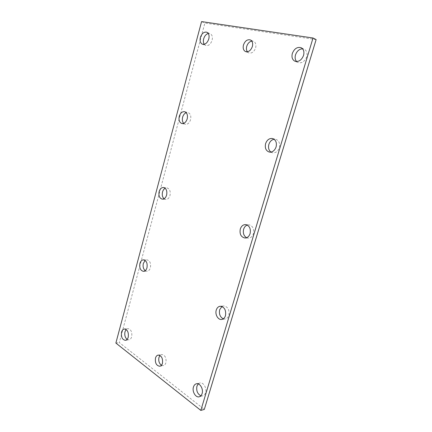 <?xml version="1.0" encoding="UTF-8"?>
<svg xmlns="http://www.w3.org/2000/svg" width="432" height="432" viewBox="0 0 432 432"><rect width="100%" height="100%" fill="white"/><g stroke="black" fill="none" stroke-linecap="round" stroke-linejoin="round"><path stroke-width="0.32" stroke-dasharray="2.16 1.62" d="M223.301 318.832L225.056 319.048C226.87 318.746 228.15 317.493 228.884 315.29C229.619 309.744 227.864 306.623 223.609 305.926L221.945 306.499M246.607 237.73L248.27 238.14C250.706 238.064 252.428 236.596 253.438 233.734C254.281 228.782 252.774 225.806 248.918 224.807L247.228 225.045M270.94 152.096L272.495 152.777C275.638 153.122 277.916 151.432 279.337 147.712C280.233 143.424 279.067 140.638 275.843 139.352L274.131 139.261M183.665 123.379L185.225 124.313C187.645 124.567 189.421 123.028 190.561 119.702C191.279 115.987 190.431 113.611 188.023 112.579L186.214 112.682M204.233 44.291L205.691 45.49C208.499 46.051 210.638 44.318 212.096 40.289C212.814 36.968 212.161 34.744 210.146 33.62L208.283 33.48M247.369 51.781L248.81 52.931C251.797 53.595 254.07 51.921 255.62 47.914C256.349 44.707 255.679 42.52 253.616 41.348L251.791 41.11M296.59 61.549L298.026 62.57C301.822 63.52 304.711 61.614 306.693 56.857C307.573 53.217 306.774 50.668 304.295 49.205L302.562 48.794M200.869 395.809L202.727 395.885C204.071 395.496 205.016 394.443 205.573 392.726C207.106 388.233 203.348 381.915 199.854 382.979L198.229 383.902M164.036 198.763L165.683 199.492C167.692 199.503 169.139 198.148 170.019 195.421C170.716 191.306 169.69 188.795 166.936 187.898L165.17 188.255M145.217 270.697L146.945 271.269C148.57 271.118 149.726 269.93 150.417 267.7C151.065 263.207 149.888 260.582 146.88 259.826L145.157 260.453M127.105 339.401L128.914 339.881C130.21 339.638 131.134 338.602 131.679 336.771C132.273 331.938 130.982 329.211 127.818 328.579L126.155 329.492M161.465 365.256L163.312 365.602C164.543 365.321 165.418 364.354 165.926 362.702C166.487 357.772 165.056 355.039 161.633 354.51L159.991 355.471M316.127 39.582L204.871 23.036L119.335 342.587L204.314 409.417M115.873 343.062L119.335 342.587M201.571 21.6L204.871 23.036M221.643 319.453L225.056 319.048M244.922 238.01L248.27 238.14M269.233 152.053L272.495 152.777M181.861 123.514L185.225 124.313M202.376 44.188L205.691 45.49M245.543 51.581L248.81 52.931M294.862 61.187L298.026 62.57M199.255 396.781L202.727 395.885M162.281 199.152L165.683 199.492M143.505 271.35L146.945 271.269M125.447 340.351L128.914 339.881M159.829 366.255L163.312 365.602M158.155 355.093L161.633 354.51M124.362 328.984L127.818 328.579M143.446 259.843L146.88 259.826M163.539 187.493L166.936 187.898M196.382 383.789L199.854 382.979M301.153 47.72L304.295 49.205M250.366 39.917L253.616 41.348M206.842 32.233L210.146 33.62M184.669 111.71L188.023 112.579M272.592 138.537L275.843 139.352M245.581 224.591L248.918 224.807M220.201 306.245L223.609 305.926"/><path stroke-width="0.65" d="M221.945 306.499L219.683 309.712C218.867 314.026 220.072 317.066 223.301 318.832M216.265 310.057C214.823 314.393 218.025 320.069 221.643 319.453C223.457 319.156 224.737 317.893 225.477 315.679C226.217 310.095 224.456 306.952 220.201 306.245C218.322 306.52 217.01 307.789 216.265 310.057M247.228 225.045C245.511 225.72 244.307 227.113 243.632 229.23C242.795 233.129 243.783 235.958 246.607 237.73M240.284 229.046C239.441 234.068 240.986 237.06 244.922 238.01C247.363 237.935 249.091 236.455 250.106 233.577C250.954 228.593 249.448 225.596 245.581 224.591C243.07 224.618 241.304 226.103 240.284 229.046M274.131 139.261C271.62 139.774 269.865 141.485 268.866 144.412C268.056 147.755 268.747 150.314 270.94 152.096M265.599 143.635C264.708 148.003 265.918 150.806 269.233 152.053C272.381 152.399 274.671 150.698 276.091 146.95C276.993 142.63 275.827 139.828 272.592 138.537C269.363 138.127 267.035 139.828 265.599 143.635M186.214 112.682C184.507 113.378 183.314 114.885 182.623 117.196C182.023 119.761 182.374 121.824 183.665 123.379M179.264 116.359C178.546 120.118 179.41 122.504 181.861 123.514C184.28 123.763 186.062 122.218 187.202 118.87C187.925 115.128 187.078 112.741 184.669 111.71C182.201 111.429 180.403 112.979 179.264 116.359M208.283 33.48C206.113 34.144 204.574 35.926 203.677 38.815C203.137 41.013 203.321 42.833 204.233 44.291M200.367 37.481C199.649 40.846 200.324 43.081 202.376 44.188C205.189 44.75 207.328 43 208.791 38.945C209.509 35.602 208.856 33.361 206.842 32.233C203.985 31.639 201.825 33.388 200.367 37.481M251.791 41.11C249.404 41.639 247.72 43.389 246.731 46.354C246.175 48.524 246.386 50.333 247.369 51.781M243.47 44.971C242.741 48.227 243.432 50.431 245.543 51.581C248.535 52.25 250.814 50.56 252.369 46.521C253.098 43.292 252.428 41.089 250.366 39.917C247.32 39.204 245.02 40.889 243.47 44.971M302.562 48.794C299.263 49.021 296.908 51.052 295.499 54.896C294.775 57.618 295.137 59.837 296.59 61.549M292.334 53.465C291.449 57.181 292.291 59.756 294.862 61.187C298.669 62.138 301.568 60.215 303.556 55.42C304.436 51.754 303.637 49.189 301.153 47.72C297.259 46.688 294.322 48.605 292.334 53.465M198.229 383.902L196.933 386.181C196.16 390.749 197.473 393.957 200.869 395.809M193.455 387.007C191.927 391.505 195.685 397.921 199.255 396.781C200.594 396.392 201.544 395.329 202.1 393.601C203.639 389.081 199.881 382.72 196.382 383.789C194.994 384.161 194.017 385.231 193.455 387.007M165.17 188.255C163.922 188.962 163.048 190.204 162.535 191.986C161.908 194.875 162.405 197.138 164.036 198.763M159.138 191.603C158.441 195.761 159.489 198.277 162.281 199.152C164.29 199.163 165.737 197.797 166.622 195.059C167.319 190.917 166.293 188.395 163.539 187.493C161.487 187.461 160.024 188.827 159.138 191.603M145.157 260.453L143.348 263.417C142.711 266.566 143.332 268.99 145.217 270.697M139.919 263.455C139.266 267.986 140.459 270.616 143.505 271.35C145.13 271.204 146.291 270.005 146.977 267.764C147.631 263.239 146.453 260.604 143.446 259.843C141.788 259.978 140.611 261.182 139.919 263.455M126.155 329.492L125.005 331.717C124.373 335.038 125.075 337.603 127.105 339.401M121.549 332.132C120.955 336.998 122.256 339.736 125.447 340.351C126.743 340.108 127.667 339.066 128.218 337.225C128.806 332.365 127.521 329.616 124.362 328.984C123.034 329.211 122.094 330.264 121.549 332.132M159.991 355.471L158.971 357.431C158.323 360.882 159.154 363.49 161.465 365.256M155.488 358.031C154.926 362.999 156.373 365.742 159.829 366.255C161.06 365.974 161.93 365.002 162.443 363.339C163.01 358.382 161.579 355.628 158.155 355.093C156.892 355.363 156.006 356.341 155.488 358.031M115.873 343.062L200.831 410.4L313.022 38.005L201.571 21.6L115.873 343.062M200.831 410.4L204.314 409.417L316.127 39.582L313.022 38.005"/></g></svg>
